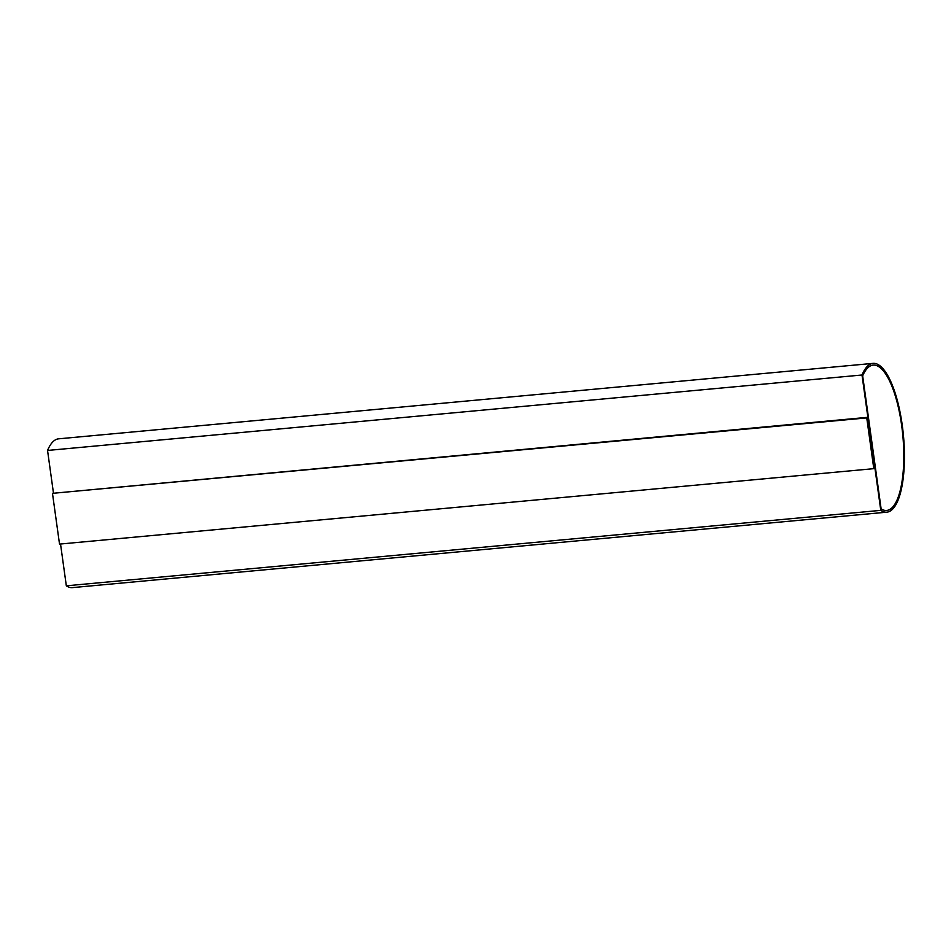 <?xml version="1.0" encoding="UTF-8"?>
<svg xmlns="http://www.w3.org/2000/svg" width="951" height="951" viewBox="0 0 951 951"><rect width="100%" height="100%" fill="white"/><g stroke="black" fill="none" stroke-linecap="round" stroke-linejoin="round"><path stroke-width="1.43" d="M880.781 510.366L861.998 375.003A74.713 23.597 -95.3 0 1 873.054 363.377A74.713 23.597 -95.3 0 1 903.45 435.594A74.713 23.597 -95.3 0 1 886.843 512.173A74.713 23.597 -95.3 0 1 880.781 510.366L66.332 585.816L60.531 544.008M53.422 492.796L47.55 450.453A74.713 23.597 -95.3 0 1 58.617 438.827L873.054 363.377M861.998 375.003L47.55 450.453M873.791 468.665L874.825 468.07L867.776 417.311L52.471 493.343L59.521 544.103L873.791 468.665L866.753 417.905L52.471 493.343M886.843 512.173L72.395 587.623A74.713 23.597 -95.3 0 1 66.332 585.816M866.753 417.905L867.776 417.311M881.137 508.94L862.664 375.847A72.989 23.05 -95.3 0 1 873.22 365.101A72.989 23.05 -95.3 0 1 902.903 435.653A72.989 23.05 -95.3 0 1 886.689 510.449A72.989 23.05 -95.3 0 1 881.137 508.94M886.641 510.461A72.989 23.05 84.7 0 0 902.832 435.653A72.989 23.05 84.7 0 0 873.173 365.101"/></g></svg>

